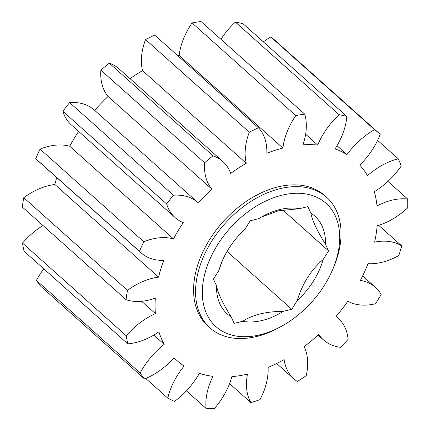 <?xml version="1.0" encoding="UTF-8"?>
<svg xmlns="http://www.w3.org/2000/svg" width="430" height="430" viewBox="0 0 430 430"><rect width="100%" height="100%" fill="white"/><g stroke="black" fill="none" stroke-linecap="round" stroke-linejoin="round"><path stroke-width="0.64" d="M260.08 334.798A82.678 55.056 131.8 0 0 282.833 325.537A82.678 55.056 131.8 0 0 332.492 269.938A82.678 55.056 131.8 0 0 281.94 195.209A82.678 55.056 131.8 0 0 203.191 281.629A82.678 55.056 131.8 0 0 260.08 334.798M282.833 325.537L280.822 326.682A87.537 58.292 -48.2 0 1 256.731 336.486A87.537 58.292 -48.2 0 1 209.99 327.88A87.537 58.292 -48.2 0 1 206.104 251.131A87.537 58.292 -48.2 0 1 279.876 188.689A87.537 58.292 -48.2 0 1 326.617 197.295A87.537 58.292 -48.2 0 1 333.4 267.815L332.492 269.938M326.617 197.295L324.634 195.526A87.537 58.292 131.8 0 0 277.893 186.916A87.537 58.292 131.8 0 0 204.121 249.362A87.537 58.292 131.8 0 0 208.007 326.107L209.99 327.88M127.495 290.347A61.603 41.022 -48.2 0 1 152.424 278.258A61.603 41.022 -48.2 0 1 158.595 277.13A133.902 89.166 -48.2 0 1 163.739 260.354A61.603 41.022 -48.2 0 1 141.061 252.861A61.603 41.022 -48.2 0 1 139.46 251.308A170.215 113.348 -48.2 0 1 143.792 241.757A61.603 41.022 -48.2 0 1 152.112 239.053A61.603 41.022 -48.2 0 1 173.462 238.892A133.902 89.166 -48.2 0 1 183.282 222.649A61.603 41.022 -48.2 0 1 175.123 217.591A61.603 41.022 -48.2 0 1 166.641 203.965A170.215 113.348 -48.2 0 1 173.365 195.225A61.603 41.022 -48.2 0 1 197.95 202.621A61.603 41.022 -48.2 0 1 198.397 203.025A133.902 89.166 -48.2 0 1 211.823 189.082A61.603 41.022 -48.2 0 1 204.615 162.776A170.215 113.348 -48.2 0 1 213.017 155.805A61.603 41.022 -48.2 0 1 222.751 161.465A61.603 41.022 -48.2 0 1 230.684 173.424A133.902 89.166 -48.2 0 1 246.272 163.287A61.603 41.022 -48.2 0 1 249.282 132.214A170.215 113.348 -48.2 0 1 258.441 127.769A61.603 41.022 -48.2 0 1 266.842 153.295A133.902 89.166 -48.2 0 1 282.892 148.06A61.603 41.022 -48.2 0 1 295.797 115.589A170.215 113.348 -48.2 0 1 304.719 114.144A61.603 41.022 -48.2 0 1 302.94 144.813A133.902 89.166 -48.2 0 1 317.716 145.055A61.603 41.022 -48.2 0 1 339.114 114.703A170.215 113.348 -48.2 0 1 346.838 116.417A61.603 41.022 -48.2 0 1 335.067 148.904A133.902 89.166 -48.2 0 1 346.972 154.59A61.603 41.022 -48.2 0 1 374.541 129.645A170.215 113.348 -48.2 0 1 379.706 133.864A170.215 113.348 -48.2 0 1 380.227 134.332A61.603 41.022 -48.2 0 1 359.749 165.125A133.902 89.166 -48.2 0 1 367.489 175.639A61.603 41.022 -48.2 0 1 398.244 158.804A170.215 113.348 -48.2 0 1 401.276 165.958A61.603 41.022 -48.2 0 1 374.299 191.71A133.902 89.166 -48.2 0 1 377.04 205.916A61.603 41.022 -48.2 0 1 391.778 200.235A61.603 41.022 -48.2 0 1 407.651 199.02A170.215 113.348 -48.2 0 1 407.699 207.862A61.603 41.022 -48.2 0 1 377.153 225.788A133.902 89.166 -48.2 0 1 374.594 242.144A61.603 41.022 -48.2 0 1 401.738 245.928A170.215 113.348 -48.2 0 1 398.803 255.506A61.603 41.022 -48.2 0 1 367.999 263.66A133.902 89.166 -48.2 0 1 360.415 280.398A61.603 41.022 -48.2 0 1 375.476 287.396A61.603 41.022 -48.2 0 1 381.157 294.453A170.215 113.348 -48.2 0 1 375.551 303.725A61.603 41.022 -48.2 0 1 347.822 301.226A133.902 89.166 -48.2 0 1 336.04 316.523A61.603 41.022 -48.2 0 1 338.184 318.254A61.603 41.022 -48.2 0 1 348.128 339.329A170.215 113.348 -48.2 0 1 340.458 347.295A61.603 41.022 -48.2 0 1 323.629 340.044A61.603 41.022 -48.2 0 1 318.813 334.411A133.902 89.166 -48.2 0 1 304.107 346.618A61.603 41.022 -48.2 0 1 306.235 375.702A170.215 113.348 -48.2 0 1 297.334 381.491A61.603 41.022 -48.2 0 1 293.835 378.835A61.603 41.022 -48.2 0 1 284.117 359.62A133.902 89.166 -48.2 0 1 268.078 367.408A61.603 41.022 -48.2 0 1 260.016 399.62A170.215 113.348 -48.2 0 1 250.846 402.609A61.603 41.022 -48.2 0 1 247.492 374.121A133.902 89.166 -48.2 0 1 231.861 376.653A61.603 41.022 -48.2 0 1 214.479 408.5A170.215 113.348 -48.2 0 1 206.04 408.366A61.603 41.022 -48.2 0 1 212.909 376.347A133.902 89.166 -48.2 0 1 199.38 373.342A61.603 41.022 -48.2 0 1 174.558 401.373A170.215 113.348 -48.2 0 1 167.764 398.126A61.603 41.022 -48.2 0 1 184.11 366.054A133.902 89.166 -48.2 0 1 177.122 360.684A133.902 89.166 -48.2 0 1 174.15 357.841A61.603 41.022 -48.2 0 1 144.588 379.018A170.215 113.348 -48.2 0 1 140.164 373.014A61.603 41.022 -48.2 0 1 164.222 344.355A133.902 89.166 -48.2 0 1 158.912 331.82A61.603 41.022 -48.2 0 1 127.801 343.849A170.215 113.348 -48.2 0 1 126.243 335.739A61.603 41.022 -48.2 0 1 155.397 313.599A133.902 89.166 -48.2 0 1 155.311 298.108A61.603 41.022 -48.2 0 1 126.033 299.688A170.215 113.348 -48.2 0 1 127.495 290.347L23.763 197.703A61.603 41.022 131.8 0 1 48.692 185.615A61.603 41.022 131.8 0 1 54.863 184.486A133.902 89.166 -48.2 0 1 56.728 177.542M173.462 238.892L69.73 146.248A61.603 41.022 131.8 0 0 48.38 146.404A61.603 41.022 131.8 0 0 40.06 149.113L143.792 241.757M283.316 311.336A65.656 43.72 -48.2 0 1 262.332 320.431A65.656 43.72 -48.2 0 1 242.633 321.307C247.417 318.152 253.297 315.685 260.268 313.905C267.336 312.239 275.017 311.385 283.316 311.336L291.766 309.267L227.045 251.464M231.136 316.883A65.656 43.72 -48.2 0 1 216.473 285.611C217.806 292.868 222.692 303.29 231.136 316.883L234.183 323.376L242.633 321.307M323.188 259.457A65.656 43.72 -48.2 0 1 297.168 300.699C302.29 283.757 310.965 270.008 323.188 259.457L328.59 250.894L282.789 209.985M310.885 213.124A65.656 43.72 -48.2 0 1 325.548 244.396C317.093 230.781 312.202 220.353 310.885 213.124L307.837 206.631L299.387 208.7L278.28 210.824L261.462 217.026M216.473 285.611L213.425 279.118L218.832 270.551A65.656 43.72 -48.2 0 1 222.186 261.085A65.656 43.72 -48.2 0 1 244.853 229.308L250.255 220.74L258.704 218.671A65.656 43.72 -48.2 0 1 261.623 216.935A65.656 43.72 -48.2 0 1 299.387 208.7M144.588 379.018L40.855 286.375A170.215 113.348 -48.2 0 1 36.437 280.371L140.164 373.014M43.785 268.809A61.603 41.022 131.8 0 0 36.437 280.371M127.801 343.849L24.075 251.206A170.215 113.348 -48.2 0 1 22.511 243.095L126.243 335.739M43.011 225.54A61.603 41.022 131.8 0 0 22.511 243.095M126.033 299.688L22.301 207.045A170.215 113.348 -48.2 0 1 23.763 197.703M141.061 252.861L37.329 160.218A61.603 41.022 -48.2 0 1 35.728 158.665A170.215 113.348 -48.2 0 1 40.06 149.113M69.73 146.248A133.902 89.166 -48.2 0 1 78.62 131.397M175.123 217.591L71.396 124.947A61.603 41.022 -48.2 0 1 62.909 111.322A170.215 113.348 -48.2 0 1 69.633 102.582L173.365 195.225M197.95 202.621L94.218 109.978A61.603 41.022 131.8 0 0 69.633 102.582M94.67 110.376A133.902 89.166 -48.2 0 1 108.091 96.438A61.603 41.022 -48.2 0 1 100.889 70.133A170.215 113.348 -48.2 0 1 109.284 63.162L213.017 155.805M222.751 161.465L119.019 68.816A61.603 41.022 131.8 0 0 109.284 63.162M129.994 78.62A133.902 89.166 -48.2 0 1 142.54 70.644A61.603 41.022 -48.2 0 1 145.55 39.571A170.215 113.348 -48.2 0 1 154.709 35.12L258.441 127.769M177.821 55.766A133.902 89.166 -48.2 0 1 179.159 55.416A61.603 41.022 -48.2 0 1 192.065 22.946A170.215 113.348 -48.2 0 1 200.987 21.5L304.719 114.144M220.918 39.302A61.603 41.022 -48.2 0 1 235.382 22.059A170.215 113.348 -48.2 0 1 243.106 23.774L346.838 116.417M263.327 41.834A61.603 41.022 -48.2 0 1 270.809 37.002A170.215 113.348 -48.2 0 1 275.974 41.215L379.706 133.864M401.738 245.928L378.674 225.331M229.577 383.614L250.846 402.609M186.416 390.838L206.04 408.366M145.797 378.513L167.764 398.126M139.46 251.308L35.728 158.665M166.641 203.965L62.909 111.322M204.615 162.776L100.889 70.133M249.282 132.214L145.55 39.571M295.797 115.589L192.065 22.946M339.114 114.703L235.382 22.059M374.541 129.645L270.809 37.002M398.244 158.804L377.615 140.384M407.651 199.02L387.914 181.39M346.972 154.59L337.029 145.711M317.716 145.055L305.623 134.251M282.892 148.06L179.159 55.416M246.272 163.287L142.54 70.644M211.823 189.082L108.091 96.438M158.595 277.13L54.863 184.486M155.397 313.599L141.615 301.296M164.222 344.355L153.832 335.072M325.548 244.396L328.59 250.894M297.168 300.699L291.766 309.267M222.541 260.274L218.832 270.551M177.122 360.684L174.053 357.943M293.835 378.835L276.678 363.511M323.629 340.044L318.076 335.083M338.184 318.254L336.126 316.421M375.476 287.396L362.646 275.936"/></g></svg>
